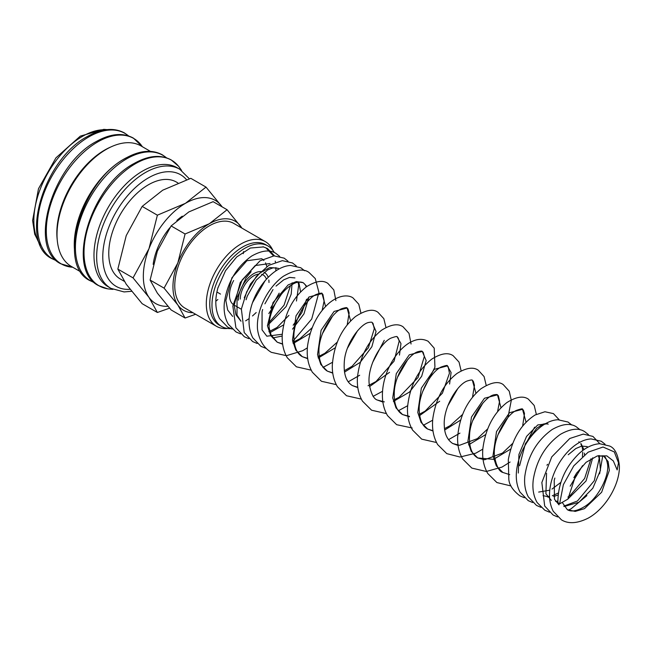 <?xml version="1.0" encoding="UTF-8"?>
<svg xmlns="http://www.w3.org/2000/svg" width="652" height="652" viewBox="0 0 652 652"><rect width="100%" height="100%" fill="white"/><g stroke="black" fill="none" stroke-linecap="round" stroke-linejoin="round"><path stroke-width="0.98" d="M559.595 503.89L563.369 484.68L573.76 465.878L588.194 452.146L603.051 447.019L614.306 451.926L618.503 462.79L617.159 469.921L613.328 460.94L606.808 455.87L597.297 455.935L586.083 462.309L576.327 473.515L567.892 499.098L559.595 503.89A5.868 3.219 -2.4 0 1 557.884 501.73A5.868 3.219 -2.4 0 1 557.884 501.641M275.225 261.126L275.413 262.096M275.902 267.589L275.82 270.955M256.195 312.536L252.495 315.967M249.17 318.567L245.641 320.841M189.365 178.787L179.691 169.202L177.01 167.654A68.786 39.715 120 0 0 124.002 186.081A68.786 39.715 120 0 0 93.978 255.307A68.786 39.715 120 0 0 108.224 286.798L110.905 288.347L124.076 291.933L131.574 291.297M181.582 170.408L179.561 167.58A72.502 41.858 120 0 0 178.493 166.178A72.502 41.858 120 0 0 135.29 163.791A72.502 41.858 120 0 0 84.018 252.593A72.502 41.858 120 0 0 107.686 288.82A72.502 41.858 120 0 0 109.43 289.048L112.894 289.382M150.433 151.378L141.028 145.942A69.601 40.179 120 0 0 87.401 164.589A69.601 40.179 120 0 0 57.017 234.63A69.601 40.179 120 0 0 71.435 266.497L80.84 271.925M126.961 157.466A69.601 40.179 120 0 0 74.255 244.582A69.601 40.179 120 0 0 74.377 248.551M111.182 146.822A67.702 39.087 120 0 0 56.83 232.976A67.702 39.087 120 0 0 57.27 240.213M167.898 306.318A59.576 34.401 120 0 1 148.974 297.345A59.576 34.401 120 0 1 143.334 276.285A59.576 34.401 120 0 1 148.974 248.705A59.576 34.401 120 0 1 185.461 203.318A59.576 34.401 120 0 1 221.941 206.578A59.576 34.401 120 0 1 222.153 206.88L206.016 187.1L185.461 203.318L157.376 215.184L148.974 248.705L133.049 277.874L148.974 297.345L157.376 312.479L169.536 308.176M157.376 312.479L142.16 303.693L126.235 284.223L117.841 269.089L126.235 235.576L142.16 206.407L162.723 190.188L190.808 178.322L206.016 187.1M241.925 228.118L227.092 209.732L209.333 223.734L185.078 233.987L177.825 262.935L164.076 288.127L177.825 304.949L185.078 318.013L195.633 314.28M241.81 228.053A51.451 29.707 120 0 0 240.849 226.554A51.451 29.707 120 0 0 209.333 223.734A51.451 29.707 120 0 0 177.825 262.935A51.451 29.707 120 0 0 172.951 286.75A51.451 29.707 120 0 0 177.825 304.949A51.451 29.707 120 0 0 192.927 312.715M185.078 318.013L171.117 309.945L157.36 293.131L150.107 280.067L157.36 251.118L171.117 225.926L188.868 211.916L213.122 201.672L227.092 209.732M233.652 280.539A21.663 12.51 120 0 0 229.488 295.071A21.663 12.51 120 0 0 233.057 304.354M274.329 252.577A46.439 26.813 120 0 0 268.029 246.016L265.812 244.728A46.439 26.813 120 0 0 230.026 257.173A46.439 26.813 120 0 0 209.757 303.905A46.439 26.813 120 0 0 219.374 325.161L221.59 326.44A46.439 26.813 120 0 0 230.987 328.6M268.029 246.016A46.439 26.813 120 0 0 232.242 258.453A46.439 26.813 120 0 0 211.973 305.185A46.439 26.813 120 0 0 221.59 326.44M272.797 250.238A48.884 28.223 120 0 0 265.307 241.615A48.884 28.223 120 0 0 227.638 254.712A48.884 28.223 120 0 0 206.301 303.905A48.884 28.223 120 0 0 216.423 326.285A48.884 28.223 120 0 0 227.638 328.461M243.563 251.558A48.884 28.223 -60 0 1 243.286 253.661M217.85 299.512A48.884 28.223 -60 0 1 216.228 300.882M216.423 326.285L184.899 308.078A48.884 28.223 -60 0 1 174.769 285.706A48.884 28.223 -60 0 1 196.105 236.513A48.884 28.223 -60 0 1 233.775 223.416L265.307 241.615M124.247 281.289L120.359 279.04A56.007 32.331 -60 0 1 108.762 253.408A56.007 32.331 -60 0 1 133.204 197.043A56.007 32.331 -60 0 1 176.358 182.038L177.882 182.919M263.921 260.515L262.145 258.999M217.882 288.021L225.527 270.686L236.668 256.978L250.392 248.029L263.62 246.912M265.731 247.695L273.538 255.894M240.27 299.089A18.957 10.945 -60 0 1 258.64 274.101M261.664 274.305A18.957 10.945 -60 0 1 263.155 274.932A18.957 10.945 -60 0 1 266.423 279.195M268.999 282.503A21.663 12.51 120 0 0 268.836 280.026M268.2 277.328A21.663 12.51 120 0 0 264.508 272.585A21.663 12.51 120 0 0 264.027 272.332M261.615 271.639A21.663 12.51 120 0 0 246.163 280.278A21.663 12.51 120 0 0 238.363 300.189M171.117 225.926L185.078 233.987M150.107 280.067L164.076 288.127M153.163 264.353A46.308 26.74 -60 0 1 169.903 227.678M176.863 220.441A46.308 26.74 -60 0 1 182.283 216.162M142.16 206.407L157.376 215.184M117.841 269.089L133.049 277.874M266.88 266.587L265.543 262.854M261.697 258.73L246.896 260.735L231.925 277.776L225.837 300.523L227.678 310.034L232.666 316.416M264.908 303.832L273.001 289.561M270.01 263.522L255.209 265.535L240.229 282.577L234.149 305.315L235.983 314.834L240.979 321.216M268.811 313.579L281.305 294.362M246.073 299.781L247.336 296.008L256.244 280.148L267.695 269.887L273.237 267.752L278.314 268.322L269.806 267.516L259.765 273.106L250.531 283.962L244.272 297.76M267.418 325.584L286.114 306.587L291.208 294.109L292.12 282.789M265.111 280.694L252.577 302.569M270.181 332.528L283.522 324.957M300.588 291.917L298.779 282.039M272.715 337.923L282.194 336.049M292.503 329.146L303.971 313.865L308.877 297.084M306.88 286.464L303.245 282.715L296.35 281.574L288.127 284.932L273.017 302.618L267.442 325.804L270.759 335.674L277.23 342.202L282.642 344.199M293.155 343.555L310.173 333.327M325.584 306.456L322.023 293.555L309.024 296.962L296.032 315.796L292.479 340.091L295.78 350.067L302.292 356.668L307.703 358.665M318.217 358.029L335.234 347.793M350.646 320.923L347.084 308.021L334.085 311.428L321.094 330.271L317.54 354.566L320.849 364.541L327.361 371.143L332.764 373.131M344.476 372.129L360.246 362.316L371.868 346.717L376.049 331.444L372.145 322.495C372.031 322.072 370.858 322.072 368.633 322.487C360.784 323.84 346.163 342.487 344.419 360.393C343.27 373.392 345.935 381.795 352.414 385.601L357.826 387.606M369.537 386.603L389.546 372.316M399.464 355.087L400.964 343.604L397.207 336.962C397.549 336.106 395.487 336.481 391.013 338.095C380.466 342.781 366.929 367.198 369.244 384.272C371.11 393.865 373.857 399.138 377.484 400.075L382.887 402.072M393.4 401.436L409.562 391.999L421.681 376.269L426.172 360.621L422.276 351.436L409.277 354.835L396.277 373.669L392.724 397.964L396.033 407.948L402.545 414.55L409.448 416.767M419.66 415.536L439.668 401.249M449.587 384.02L451.086 372.536L447.329 365.902L434.33 369.309L421.339 388.144L417.785 412.431L421.086 422.414L427.598 429.016L433.009 431.013M444.721 430.01L460.548 420.141M475.952 393.27L472.398 380.369C472.456 379.708 470.752 379.904 467.272 380.964C457.329 384.378 442.822 408.07 444.305 425.837C444.55 433.971 447.337 439.856 452.667 443.482L458.071 445.479M468.584 444.843L485.61 434.615M501.013 407.736L497.46 394.843L484.46 398.242L471.461 417.076L467.908 441.371L471.209 451.355L477.72 457.948L493.588 459.326L510.663 449.089M526.074 422.211L522.513 409.309L509.514 412.716L496.522 431.559L492.977 455.846L496.278 465.83L502.79 472.423L509.717 474.648M548.169 424.167L547.582 423.784L537.794 424.925L526.58 436.375L518.927 454.46L518.316 473.034M538.682 492.073L549.791 490.174M551.983 489.082L560.826 482.407M549.554 496.376L547.224 496.531L543.051 495.642M547.444 496.938L549.579 497.044M553.621 496.514L558.104 494.974M570.182 486.139L582.554 465.634M584.469 454.819L584.437 453.156M583.972 449.652L581.005 443.588M579.677 442.382L578.789 441.795L579.636 442.406M567.892 499.057L586.05 480.972L592.733 457.794M587.941 447.199L587.102 446.596L581.739 446.074L575.871 448.511L568.21 454.754M564.062 506.531L578.952 502.26L592.807 488.25L600.468 470.231L599.253 455.52M562.211 502.374L567.305 509.668L575.227 511.404L584.477 508.666L601.641 492.244L609.359 470.361L608.145 461.583L603.719 456.188L597.297 455.935M179.691 169.202A68.786 39.715 120 0 0 145.298 172.609A68.786 39.715 120 0 0 96.659 256.855A68.786 39.715 120 0 0 110.905 288.347M186.513 179.732A64.45 37.213 120 0 0 148.354 177.915A64.45 37.213 120 0 0 102.78 256.855A64.45 37.213 120 0 0 130.001 289.309M166.423 157.8A72.429 41.818 120 0 0 126.627 158.86A72.429 41.818 120 0 0 75.42 247.564A72.429 41.818 120 0 0 94.393 282.56M46.308 230.759A72.429 41.818 120 0 0 72.747 267.255L60.75 263.767C27.294 247.882 52.462 164.312 96.227 141.574C110.416 133.57 122.788 132.397 133.326 138.061L142.348 146.708A72.429 41.818 120 0 0 97.523 142.054A72.429 41.818 120 0 0 46.308 230.759M128.509 135.909A72.429 41.818 120 0 0 88.713 136.969A72.429 41.818 120 0 0 37.506 225.673A72.429 41.818 120 0 0 56.479 260.67M105.901 129.764A68.786 39.715 120 0 0 82.486 136.35A68.786 39.715 120 0 0 33.847 220.588A68.786 39.715 120 0 0 39.853 244.158M557.884 501.73C558.161 483.352 565.113 467.411 578.723 453.906C585.382 447.663 592.366 444.265 599.669 443.71L609.563 446.017C614.869 448.054 618.145 454.672 619.4 465.878C619.962 484.379 605.439 509 587.802 518.332C577.069 523.564 568.275 524.061 561.413 519.815L553.246 511.282C549.489 503.906 548.568 495.284 550.492 485.398C554.689 462.692 573.589 439.709 591.136 438.926L601.258 441.225L605.08 444.232M557.566 516.938L553.108 515.015L544.689 506.017L541.853 482.521L551.747 456.897L569.783 438.486L583.271 434.11L592.945 436.424L599.84 443.71M602.766 455.715L599.604 473.817M586.914 495.618L571.144 508.756L568.299 510.166M549.514 512.211L544.795 510.214L537.134 502.57C533.442 496.058 532.162 488.348 533.303 479.464C536.629 459.888 545.683 444.843 560.467 434.313C570.639 428.617 578.699 427.72 584.632 431.624L588.463 434.631M540.948 507.346L536.482 505.422L528.324 496.889C525.227 490.964 524.061 484.086 524.819 476.253C527.729 456.09 536.841 440.516 552.138 429.529C562.317 423.824 570.378 422.92 576.327 426.832L580.158 429.839M532.643 502.545L528.177 500.622L520.011 492.097C516.254 484.721 515.333 476.09 517.256 466.204C521.453 443.515 540.337 420.54 557.876 419.741L568.014 422.031L571.845 425.039M524.33 497.745L519.872 495.83C512.937 490.459 509.261 484.974 508.829 479.375L508.315 459.644C512.211 438.918 521.119 424.044 535.048 415.014L544.933 411.754L553.434 413.612L559.139 419.709M547.623 464.322L546.922 465.194M511.013 485.952L496.897 482.561L487.786 473.515C483.751 466.547 482.089 458.397 482.814 449.065C485.357 428.812 493.368 413.319 506.848 402.594C516.148 396.758 523.32 395.609 528.364 399.146L534.208 405.487L536.335 414.305M534.624 427.15L522.969 449.342M510.1 462.032L501.967 467.101L486.343 471.469L471.828 468.095L462.724 459.057C459.13 452.92 457.427 445.781 457.614 437.631C459.22 416.905 466.93 400.662 480.76 388.902C490.932 382.308 498.446 380.898 503.311 384.672L509.245 391.224L511.298 400.336L507.981 417.361L497.892 434.884M482.814 449.147L475.716 453.205L459.978 457.028L446.775 453.629L437.663 444.582C433.384 437.15 431.779 428.437 432.838 418.437C435.813 398.69 443.857 383.702 456.987 373.466C466.164 367.809 473.254 366.717 478.25 370.206L484.086 376.554L486.213 385.373M482.814 403.148L472.83 420.418M459.937 433.124L448.494 439.692M436.514 442.512L421.705 439.155L412.602 430.108C408.788 423.58 407.101 415.943 407.541 407.223C409.684 386.334 417.745 370.303 431.714 359.154C440.988 353.351 448.144 352.21 453.181 355.731L459.024 362.08L461.151 370.898M457.753 388.682L447.769 405.952M432.692 420.206L423.433 425.226M412.194 427.997L396.652 424.688L387.541 415.642C383.498 408.674 381.844 400.524 382.569 391.184C384.052 369.562 398.453 346.734 413.246 340.947C418.437 338.738 423.392 338.844 428.119 341.265L434.216 348.16L434.933 367.206L422.708 391.477M407.622 405.74L398.372 410.752M386.392 413.58L371.583 410.214L362.479 401.167C358.437 394.207 356.783 386.057 357.508 376.717C360.051 356.457 368.07 340.955 381.567 330.23C390.85 324.411 398.013 323.27 403.058 326.799L409 333.351L411.062 344.003M407.63 359.741L397.647 377.011M382.561 391.273L373.05 396.392M361.33 399.105L346.522 395.748L337.418 386.709C333.824 380.572 332.121 373.433 332.308 365.283C333.905 344.574 341.615 328.339 355.43 316.579C365.609 309.969 373.131 308.551 377.997 312.324L383.841 318.673L385.968 327.491M384.256 340.328L372.585 362.545M359.684 375.242L348.241 381.811M336.269 384.639L321.469 381.281L312.357 372.235C308.078 364.802 306.473 356.09 307.532 346.098C310.181 327.76 317.5 313.327 329.496 302.805C340.002 294.394 348.828 294.973 352.936 297.858L358.779 304.207L360.906 313.025M357.508 330.808L347.524 348.07M332.438 362.333L322.927 367.451M311.208 370.165L296.399 366.807L287.296 357.769C283.481 351.232 281.794 343.604 282.234 334.875C284.378 313.979 292.438 297.948 306.424 286.798C315.682 281.004 322.838 279.871 327.875 283.392L333.816 289.944L335.878 300.596M332.447 316.334L322.463 333.604M307.377 347.858L302.642 350.735L286.448 355.682L271.338 352.341C263.758 347.85 259.154 340.205 257.524 329.407C255.894 310.148 268.249 286.937 283.343 276.285C295.103 269.537 303.685 268.29 309.097 272.544L315.258 278.559L318.926 292.406L311.713 319.032L292.699 341.444M266.334 348.51L260.947 346.334L252.772 337.809C249.015 330.434 248.102 321.811 250.018 311.925C254.215 289.219 273.115 266.236 290.662 265.454L300.784 267.752L304.614 270.751M257.1 343.465L252.634 341.542L244.215 332.544L241.379 309.048L246.692 291.819L256.399 276.375L268.82 265.307L282.357 260.653L292.471 262.952L296.301 265.959M248.787 338.665L244.321 336.742L235.91 327.752L232.829 305.984L242.104 280.01L260.001 260.833L274.044 255.861L284.166 258.151L287.997 261.159M240.482 333.865L236.016 331.941L228.355 324.297C224.875 318.209 223.546 311.037 224.345 302.772C227.263 282.618 236.366 267.043 251.672 256.049C261.851 250.344 269.912 249.447 275.853 253.359L279.684 256.366M232.169 329.073L227.703 327.149L219.537 318.624C215.111 309.684 214.63 299.227 218.102 287.247M262.984 246.749L267.548 248.559L274.443 255.837M251.118 271.688L246.008 277.939L237.051 297.695L236.986 315.079L240.979 321.183M294.94 277.915L289.578 277.402L283.71 279.83L276.04 286.081M262.658 309.488L262.063 311.737L262.047 329.863L266.831 336.196L282.259 334.256M306.301 286.88L305.291 284.737L303.245 282.715C300.034 281.444 296.489 281.966 292.618 284.28C284.215 289.227 277.467 297.85 272.357 310.156C269.855 316.758 268.787 322.675 269.154 327.891L271.045 334.835L277.23 342.202L282.601 343.914M322.145 310.393L324.134 300.865L322.903 294.427L322.023 293.555C322.438 292.764 320.499 293.082 316.204 294.484C306.391 298.592 293.009 320.808 293.905 338.013C294.402 347.646 297.198 353.865 302.292 356.668L307.662 358.38M347.084 308.021C347.149 307.361 345.446 307.565 341.966 308.616C332.259 311.982 318.005 334.761 318.967 352.463C319.187 361.518 321.99 367.744 327.361 371.143L332.724 372.854M394.403 399.7L399.073 397.296L418.095 377.459L424.338 356.424L423.172 352.333L422.276 351.436C422.113 350.906 420.695 350.98 418.03 351.672C409.595 353.897 395.528 373.27 394.362 390.898C393.629 403.017 396.351 410.907 402.545 414.55L409.415 416.359M419.464 414.167L425.112 411.151L442.415 393.164L449.44 373.27L448.217 366.783L447.329 365.902C447.851 365.038 445.781 365.413 441.127 367.035C431.282 371.518 418.356 393.417 419.212 410.361C419.709 419.994 422.504 426.212 427.598 429.008L432.977 430.727M497.574 411.673L499.587 401.151L498.348 395.731L497.46 394.843C497.337 394.419 496.164 394.419 493.939 394.835C486.09 396.188 471.469 414.843 469.725 432.741C468.576 445.748 471.241 454.142 477.72 457.948L484.583 459.766L502.447 453.099L512.684 443.409M522.635 426.147L524.493 413.49L523.401 410.19L522.513 409.309C522.945 408.445 520.883 408.828 516.319 410.442C505.773 415.128 492.236 439.554 494.55 456.62C496.416 466.213 499.163 471.486 502.79 472.423L508.112 474.134M548.104 424.199L546.457 423.458L543.067 424.118L536.718 428.242L525.382 443.71L519.603 465.683M546.547 473.254L545.903 493.743L551.356 500.426M554.852 478.055L554.224 480.41L554.477 499.253L558.992 504.868M178.493 166.178L171.24 159.952C160.702 154.288 148.33 155.461 134.141 163.465C90.375 186.203 65.208 269.773 98.664 285.657L107.686 288.82M166.578 157.849L162.438 154.866C151.892 149.202 139.528 150.376 125.331 158.379C81.565 181.117 56.398 264.688 89.854 280.572L94.516 282.666M128.664 135.958L124.516 132.975C113.978 127.311 101.606 128.485 87.417 136.488C43.651 159.227 18.484 242.797 51.94 258.681L56.602 260.776M107.067 129.626L103.782 129.357L80.318 136.129L55.933 157.857L38.492 188.697L32.6 220.506L34.719 234.207L40.318 245.242M234.973 305.56L241.346 309.244M216.953 292.031L220.515 294.093M270.58 308.07L279.195 293.147M269.235 322.316L284.044 305.193L290.499 285.6M268.909 331.729L276.994 327.516L288.917 315.381M296.456 301.02L298.697 285.095L298.021 282.169M293.164 325.234L301.827 312.626L306.579 299.203M292.87 342.341L299.806 338.804L312.186 327.663M317.931 356.807L324.867 353.278L337.255 342.129M347.206 324.859L349.154 312.944L347.981 308.918L347.092 308.029M344.28 370.76L352.088 366.277L368.372 347.834L374.272 328.804L373.042 323.392L372.145 322.495M352.414 385.601L357.793 387.321M368.054 385.748L376.033 381.526L394.044 361.192L399.187 341.135L398.144 337.915L397.207 336.962M377.484 400.075L384.354 401.893M444.525 428.633L450.182 425.617L462.561 414.476M472.513 397.207L474.46 385.275L473.287 381.265L472.398 380.369M452.667 443.482L459.521 445.3L477.394 438.625L487.623 428.943M552.301 495.756L558.34 493.026M573.858 477.68L576.775 472.847M582.415 456.53L582.749 452.178M582.701 450.573L582.252 447.378L580.769 443.727M555.496 501.323L557.867 501.168M567.957 497.011L570.158 495.463L584.616 478.486L590.997 458.763M563.809 506.123L577.468 500.989L594.298 480.687L599.164 458.576L598.495 455.642M567.305 509.668C569.082 510.793 574.037 513.018 584.844 506.425C598.234 498.177 609.27 476.229 607.591 464.387C606.564 459.065 605.276 456.335 603.719 456.188"/></g></svg>
